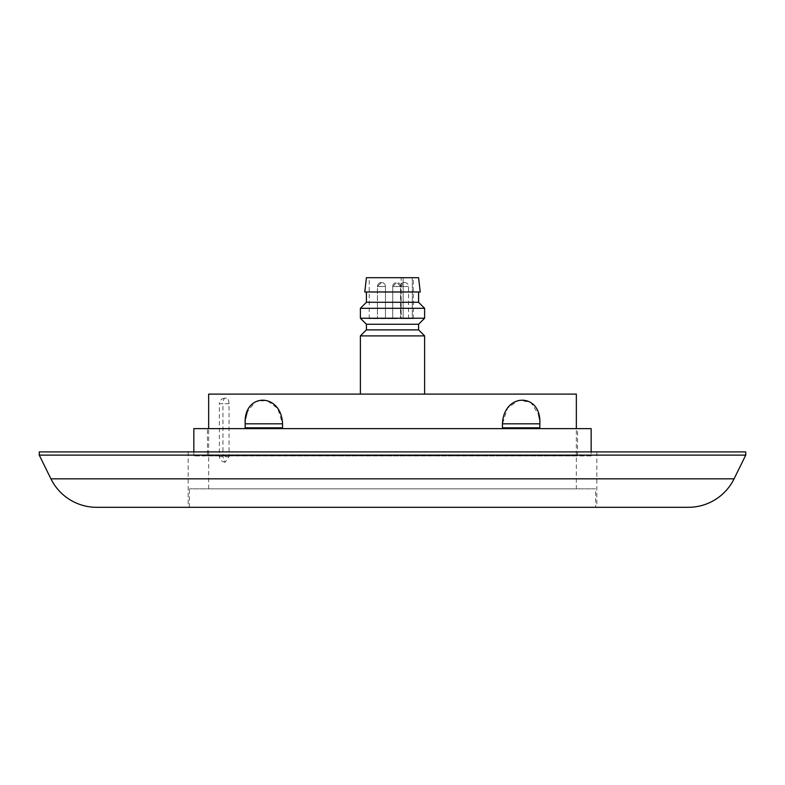 <?xml version="1.0" encoding="UTF-8"?>
<svg xmlns="http://www.w3.org/2000/svg" width="785" height="785" viewBox="0 0 785 785"><rect width="100%" height="100%" fill="white"/><g stroke="black" fill="none" stroke-linecap="round" stroke-linejoin="round"><path stroke-width="0.59" stroke-dasharray="3.92 2.94" d="M539.844 427.825L502.449 427.825L539.844 427.825L502.449 427.825L502.449 423.812L507.571 408.053L519.013 400.134L530.817 402.411L538.569 414.392M282.551 427.825L245.155 427.825L282.551 427.825L245.155 427.825L245.489 418.876M576.347 488.839L208.653 488.839L576.347 488.839L576.347 428.63M208.653 488.839L208.653 428.63M229.043 456.733L219.378 456.723L219.378 403.735L222.96 403.735L222.96 456.733L225.04 462.316L229.043 456.733L229.043 403.735C228.857 400.262 228.003 398.387 226.472 398.123L225.295 398.123C223.862 398.387 223.087 400.262 222.96 403.735M208.653 394.109L576.347 394.109M245.155 423.812L282.551 423.812L277.792 408.553L266.929 400.389L255.419 401.616L247.236 411.968M502.449 423.812L539.844 423.812L539.511 418.876M569.125 394.109L215.875 394.109L569.125 394.109M225.295 398.123L226.472 398.123M225.04 462.316C221.409 461.423 219.525 459.559 219.378 456.723L222.96 456.733M595.619 507.306L189.381 507.306L595.619 507.306L595.619 488.839L189.381 488.839L595.619 488.839M189.381 507.306L189.381 488.839M596.826 451.915L188.174 451.915L596.826 451.915L596.826 507.306L188.174 507.306L596.826 507.306M188.174 451.915L188.174 507.306M745.721 451.915L39.279 451.915M96.663 507.306L688.337 507.306M745.75 455.123L39.25 455.123M207.446 455.928L577.554 455.928L207.446 455.928L207.446 428.63L577.554 428.63L207.446 428.63M577.554 455.928L577.554 428.63M591.154 455.928L193.846 455.928L591.154 455.928L591.154 451.915M193.846 455.928L193.846 451.915M591.154 428.63L193.846 428.63M396.719 318.641L392.706 318.641L396.719 318.641M400.733 286.525A4.013 4.013 0 0 0 396.719 282.512L392.706 286.525L400.733 286.525L396.719 282.512A4.013 4.013 0 0 0 392.706 286.525L396.719 286.525L392.706 286.525L392.706 318.641L392.706 286.525L400.733 286.525L396.719 286.525L400.733 286.525L400.733 318.641L400.733 286.525A4.013 4.013 0 0 0 396.719 282.512A4.013 4.013 0 0 0 392.706 286.525M392.5 394.109L424.616 394.109L392.5 394.109M360.384 335.901L424.616 335.901M366.409 329.877L418.591 329.877M366.409 324.254L418.591 324.254M360.384 318.239L424.616 318.239M360.384 308.309L424.616 308.309M366.409 302.284L418.591 302.284M392.5 291.991L418.591 291.991L392.5 291.991M392.5 277.694L369.215 277.694L392.5 277.694M392.5 318.641L369.215 318.641L392.5 318.641M420.23 291.991L364.77 291.991M366.409 277.694L418.591 277.694M401.145 277.694L412.302 277.694L401.145 277.694L401.145 318.641L412.302 318.641L401.145 318.641L401.145 277.694M412.302 277.694L413.371 277.694L412.302 277.694L412.302 318.641L413.371 318.641L412.302 318.641L412.302 277.694M381.461 318.641L385.474 318.641L381.461 318.641M381.461 282.512L377.448 286.525L385.474 286.525L377.448 286.525L385.474 286.525L377.448 286.525L377.448 318.641L377.448 286.525L381.461 282.512A4.013 4.013 0 0 0 377.448 286.525A4.013 4.013 0 0 1 381.461 282.512A4.013 4.013 0 0 1 385.474 286.525L385.474 318.641L385.474 286.525A4.013 4.013 0 0 0 381.461 282.512M404.54 318.641L408.553 318.641L404.54 318.641M408.553 318.641L408.553 286.525A4.013 4.013 0 0 0 404.54 282.512L400.527 286.525L408.553 286.525L400.527 286.525L400.527 318.641M229.043 403.735L219.378 403.735C219.721 400.34 221.596 398.466 225.001 398.123M734.083 478.83L50.917 478.83M403.127 277.694L403.127 318.641L403.127 277.694M369.215 318.641L369.215 277.694M413.371 318.641L413.371 277.694M404.54 282.512A4.013 4.013 0 0 0 400.527 286.525"/><path stroke-width="1.18" d="M502.449 423.812L539.844 423.812C541.562 392.343 503.764 392.353 502.449 423.812L502.449 427.825L539.844 427.825L539.844 423.812L539.844 427.825M245.155 423.812L282.551 423.812C281.265 392.343 243.458 392.353 245.155 423.812L245.155 427.825L282.551 427.825L282.551 423.812L282.551 427.825M576.347 428.63L576.347 394.109L208.653 394.109L208.653 428.63M247.236 411.968L245.489 418.876M539.511 418.876L538.569 414.392M50.917 478.83L734.083 478.83A50.976 50.976 0 0 1 688.337 507.306L96.663 507.306A50.976 50.976 0 0 1 50.917 478.83L39.25 455.123L745.75 455.123L745.721 451.915L39.279 451.915L39.25 455.123M734.083 478.83L745.75 455.123M591.154 451.915L591.154 428.63L193.846 428.63L193.846 451.915M424.616 394.109L424.616 335.901L360.384 335.901L360.384 394.109M424.616 335.901L418.591 329.877L366.409 329.877L360.384 335.901M418.591 329.877L418.591 324.254L366.409 324.254L360.384 318.239L360.384 308.309L366.409 302.284L366.409 291.991M418.591 324.254L424.616 318.239L360.384 318.239M366.409 302.284L418.591 302.284L424.616 308.309L360.384 308.309M418.591 277.694L366.409 277.694L364.77 291.991L420.23 291.991L418.591 277.694M424.616 318.239L424.616 308.309M418.591 302.284L418.591 291.991M366.409 329.877L366.409 324.254"/></g></svg>
